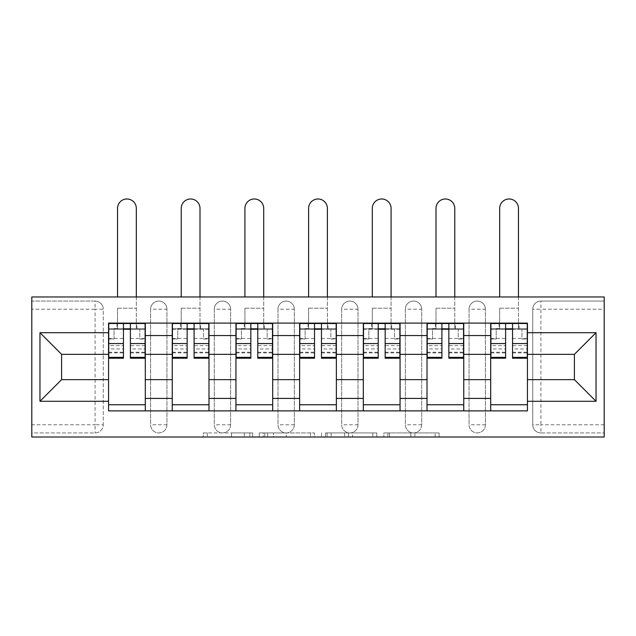 <?xml version="1.0" encoding="UTF-8"?>
<svg xmlns="http://www.w3.org/2000/svg" width="636" height="636" viewBox="0 0 636 636"><rect width="100%" height="100%" fill="white"/><g stroke="black" fill="none" stroke-linecap="round" stroke-linejoin="round"><path stroke-width="0.48" stroke-dasharray="3.18 2.39" d="M252.675 437.012L207.296 437.012L252.675 437.012L252.675 432.925L231.536 432.925L231.536 437.012L231.536 432.925L252.675 432.925L252.675 437.012L252.675 432.925L231.536 432.925L231.536 437.012L231.536 432.925L252.675 432.925L207.296 432.925L252.675 432.925M469.058 309.223A8.165 8.165 0 0 1 477.231 301.059A8.165 8.165 0 0 1 485.395 309.223A8.165 8.165 0 0 0 477.231 301.059A8.165 8.165 0 0 0 469.058 309.223L469.058 424.761A8.165 8.165 0 0 0 477.231 432.925A8.165 8.165 0 0 0 485.395 424.761L485.395 309.223A8.165 8.165 0 0 0 477.231 301.059A8.165 8.165 0 0 0 469.058 309.223L469.058 424.761A8.165 8.165 0 0 0 477.231 432.925A8.165 8.165 0 0 0 485.395 424.761L485.395 309.223L469.058 309.223M405.37 309.223A8.165 8.165 0 0 1 413.535 301.059A8.165 8.165 0 0 1 421.7 309.223A8.165 8.165 0 0 0 413.535 301.059A8.165 8.165 0 0 0 405.37 309.223L405.37 424.761A8.165 8.165 0 0 0 413.535 432.925A8.165 8.165 0 0 0 421.7 424.761L421.7 309.223A8.165 8.165 0 0 0 413.535 301.059A8.165 8.165 0 0 0 405.37 309.223L405.37 424.761A8.165 8.165 0 0 0 413.535 432.925A8.165 8.165 0 0 0 421.7 424.761L421.7 309.223L405.37 309.223M341.683 309.223A8.165 8.165 0 0 1 349.848 301.059A8.165 8.165 0 0 1 358.012 309.223A8.165 8.165 0 0 0 349.848 301.059A8.165 8.165 0 0 0 341.683 309.223L341.683 424.761A8.165 8.165 0 0 0 349.848 432.925A8.165 8.165 0 0 0 358.012 424.761L358.012 309.223A8.165 8.165 0 0 0 349.848 301.059A8.165 8.165 0 0 0 341.683 309.223L341.683 424.761A8.165 8.165 0 0 0 349.848 432.925A8.165 8.165 0 0 0 358.012 424.761L358.012 309.223L341.683 309.223M277.988 309.223A8.165 8.165 0 0 1 286.152 301.059A8.165 8.165 0 0 1 294.317 309.223A8.165 8.165 0 0 0 286.152 301.059A8.165 8.165 0 0 0 277.988 309.223L277.988 424.761A8.165 8.165 0 0 0 286.152 432.925A8.165 8.165 0 0 0 294.317 424.761L294.317 309.223A8.165 8.165 0 0 0 286.152 301.059A8.165 8.165 0 0 0 277.988 309.223L277.988 424.761A8.165 8.165 0 0 0 286.152 432.925A8.165 8.165 0 0 0 294.317 424.761L294.317 309.223L277.988 309.223M214.3 309.223A8.165 8.165 0 0 1 222.465 301.059A8.165 8.165 0 0 1 230.63 309.223A8.165 8.165 0 0 0 222.465 301.059A8.165 8.165 0 0 0 214.3 309.223L214.3 424.761A8.165 8.165 0 0 0 222.465 432.925A8.165 8.165 0 0 0 230.63 424.761L230.63 309.223A8.165 8.165 0 0 0 222.465 301.059A8.165 8.165 0 0 0 214.3 309.223L214.3 424.761A8.165 8.165 0 0 0 222.465 432.925A8.165 8.165 0 0 0 230.63 424.761L230.63 309.223L214.3 309.223M150.605 309.223A8.165 8.165 0 0 1 158.769 301.059A8.165 8.165 0 0 1 166.942 309.223A8.165 8.165 0 0 0 158.769 301.059A8.165 8.165 0 0 0 150.605 309.223L150.605 424.761A8.165 8.165 0 0 0 158.769 432.925A8.165 8.165 0 0 0 166.942 424.761L166.942 309.223A8.165 8.165 0 0 0 158.769 301.059A8.165 8.165 0 0 0 150.605 309.223L150.605 424.761A8.165 8.165 0 0 0 158.769 432.925A8.165 8.165 0 0 0 166.942 424.761L166.942 309.223L150.605 309.223M435.119 437.012L387.833 437.012L435.119 437.012L435.119 432.925L414.879 432.925L439.126 432.925L439.126 437.012L439.126 432.925L387.833 432.925L439.126 432.925L439.126 437.012L439.126 432.925L435.119 432.925L435.119 437.012M410.872 437.012L389.431 437.012L410.872 437.012L410.872 432.925L414.879 432.925L410.872 432.925L410.872 437.012L410.872 432.925L389.431 432.925L389.431 437.012L389.431 432.925L410.872 432.925L410.872 437.012M383.826 437.012L387.833 437.012L383.826 437.012L383.826 432.925L387.833 432.925L383.826 432.925L383.826 437.012M203.289 437.012L207.296 437.012L203.289 437.012L203.289 432.925L207.296 432.925L203.289 432.925L203.289 437.012M604.2 424.761L540.918 424.761L540.918 432.925L604.2 432.925L604.2 437.012L31.8 437.012L31.8 432.925L95.082 432.925A8.165 8.165 0 0 0 103.247 424.761L103.247 309.223A8.165 8.165 0 0 0 95.082 301.059A8.165 8.165 0 0 1 103.247 309.223A8.165 8.165 0 0 0 95.082 301.059L31.8 301.059L31.8 296.972L604.2 296.972L604.2 301.059L540.918 301.059A8.165 8.165 0 0 0 532.753 309.223L532.753 424.761A8.165 8.165 0 0 0 540.918 432.925A8.165 8.165 0 0 1 532.753 424.761A8.165 8.165 0 0 0 540.918 432.925L604.2 432.925L604.2 301.059L540.918 301.059A8.165 8.165 0 0 0 532.753 309.223L532.753 424.761L540.918 424.761L540.918 309.223L604.2 309.223M314.494 437.012L310.487 437.012L314.494 437.012L314.494 432.925L314.494 437.012M263.201 437.012L310.487 437.012L259.194 437.012L263.201 437.012L263.201 432.925L314.494 432.925L259.194 432.925L259.194 437.012L259.194 432.925L263.201 432.925L263.201 437.012M325.513 437.012L376.806 437.012L321.506 437.012L325.513 437.012L325.513 432.925L376.806 432.925L376.806 437.012L376.806 432.925L352.567 432.925L352.567 437.012M31.8 424.761L31.8 432.925L95.082 432.925A8.165 8.165 0 0 0 103.247 424.761L103.247 309.223L95.082 309.223L95.082 424.761L31.8 424.761L31.8 309.223L95.082 309.223L95.082 301.059L31.8 301.059L31.8 309.223M490.698 323.104L527.443 323.104L527.443 329.225L490.698 329.225L490.698 323.104L463.755 323.104L463.755 329.225L427.01 329.225L427.01 323.104L400.06 323.104L400.06 329.225L363.315 329.225L363.315 323.104L336.372 323.104L336.372 329.225L299.628 329.225L299.628 323.104L272.685 323.104L272.685 329.225L235.94 329.225L235.94 323.104L208.99 323.104L208.99 329.225L172.245 329.225L172.245 323.104L145.302 323.104L145.302 329.225L108.557 329.225L108.557 404.758L145.302 404.758L145.302 329.225M145.302 404.758L145.302 410.88L172.245 410.88L172.245 404.758L208.99 404.758L208.99 329.225M172.245 329.225L172.245 404.758M208.99 404.758L208.99 410.88L235.94 410.88L235.94 404.758L272.685 404.758L272.685 329.225M235.94 329.225L235.94 404.758M272.685 404.758L272.685 410.88L299.628 410.88L299.628 404.758L336.372 404.758L336.372 329.225M299.628 329.225L299.628 404.758M336.372 404.758L336.372 410.88L363.315 410.88L363.315 404.758L400.06 404.758L400.06 329.225M363.315 329.225L363.315 404.758M400.06 404.758L400.06 410.88L427.01 410.88L427.01 404.758L463.755 404.758L463.755 329.225M427.01 329.225L427.01 404.758M463.755 404.758L463.755 410.88L490.698 410.88L490.698 404.758L527.443 404.758L527.443 329.225M490.698 329.225L490.698 404.758M463.755 379.652L490.698 379.652M400.06 379.652L427.01 379.652M336.372 379.652L363.315 379.652M272.685 379.652L299.628 379.652M208.99 379.652L235.94 379.652M145.302 379.652L172.245 379.652M490.698 354.339L463.755 354.339M427.01 354.339L400.06 354.339M363.315 354.339L336.372 354.339M299.628 354.339L272.685 354.339M235.94 354.339L208.99 354.339M172.245 354.339L145.302 354.339M108.557 354.339L61.605 354.339L61.605 379.652L108.557 379.652M527.443 379.652L574.395 379.652L574.395 354.339L527.443 354.339M145.302 410.88L108.557 410.88L108.557 404.758M108.557 329.225L108.557 323.104L145.302 323.104M172.245 323.104L208.99 323.104M235.94 323.104L272.685 323.104M299.628 323.104L336.372 323.104M363.315 323.104L400.06 323.104M427.01 323.104L463.755 323.104M527.443 404.758L527.443 410.88L490.698 410.88M463.755 410.88L427.01 410.88M400.06 410.88L363.315 410.88M336.372 410.88L299.628 410.88M272.685 410.88L235.94 410.88M208.99 410.88L172.245 410.88M108.756 329.225L123.456 329.225M130.396 329.225L145.095 329.225M485.395 424.761A8.165 8.165 0 0 1 477.231 432.925A8.165 8.165 0 0 1 469.058 424.761L485.395 424.761M421.7 424.761A8.165 8.165 0 0 1 413.535 432.925A8.165 8.165 0 0 1 405.37 424.761L421.7 424.761M358.012 424.761A8.165 8.165 0 0 1 349.848 432.925A8.165 8.165 0 0 1 341.683 424.761L358.012 424.761M294.317 424.761A8.165 8.165 0 0 1 286.152 432.925A8.165 8.165 0 0 1 277.988 424.761L294.317 424.761M230.63 424.761A8.165 8.165 0 0 1 222.465 432.925A8.165 8.165 0 0 1 214.3 424.761L230.63 424.761M166.942 424.761A8.165 8.165 0 0 1 158.769 432.925A8.165 8.165 0 0 1 150.605 424.761L166.942 424.761M172.451 329.225L187.151 329.225M194.091 329.225L208.783 329.225M236.139 329.225L250.838 329.225M257.779 329.225L272.478 329.225M299.834 329.225L314.526 329.225M321.474 329.225L336.166 329.225M363.522 329.225L378.221 329.225M385.162 329.225L399.861 329.225M427.217 329.225L441.909 329.225M448.849 329.225L463.549 329.225M490.905 329.225L505.604 329.225M512.544 329.225L527.244 329.225M267.605 437.012L273.416 437.012L267.605 437.012L267.605 432.925L264.799 432.925L264.799 437.012L264.799 432.925L273.416 432.925L267.605 432.925L267.605 437.012M273.416 437.012L286.24 437.012L273.416 437.012L273.416 432.925L286.24 432.925L286.24 437.012L286.24 432.925L273.416 432.925L273.416 437.012M325.513 432.925L348.56 432.925L348.56 437.012L348.56 432.925L344.553 432.925L348.56 432.925L348.56 437.012L348.56 432.925L352.567 432.925M327.119 432.925L327.119 437.012L327.119 432.925M321.506 432.925L321.506 437.012L321.506 432.925M117.541 296.972L117.541 208.377A9.389 9.389 -92.1 0 1 126.93 198.989A9.389 9.389 -92.1 0 1 136.319 208.377L136.319 323.104M116.929 323.509L116.929 328.82L117.541 328.82L117.541 323.509L108.756 323.509L108.756 339.028L114.067 339.028L114.067 328.82L108.756 328.82L114.067 328.82L108.756 328.82L108.756 352.908L108.756 345.65L123.456 345.65L123.456 352.908L123.456 323.509M145.095 345.65L130.396 345.65L130.396 328.82L145.095 328.82L139.785 328.82L139.785 339.028L145.095 339.028L145.095 328.82L145.095 339.028L139.785 339.028L139.785 328.82L145.095 328.82L145.095 358.211M130.396 345.65L130.396 348.949L145.095 348.949M130.396 348.949L130.396 358.211M136.931 328.82L136.931 323.509L136.319 323.509L136.319 328.82L145.095 328.82L145.095 323.509M108.756 328.82L123.456 328.82L108.756 328.82L108.756 339.028L114.067 339.028L114.067 328.82M123.456 345.65L123.456 358.211M108.756 345.65L108.756 348.949L123.456 348.949M108.756 348.949L108.756 358.211M130.396 328.82L130.396 323.509M117.541 323.509L136.319 323.509L117.541 323.509M117.541 328.82L136.319 328.82L117.541 328.82L117.541 308.198L117.541 323.104M136.319 296.972L136.319 328.82M181.228 296.972L181.228 208.377A9.389 9.389 -92.1 0 1 190.617 198.989A9.389 9.389 -92.1 0 1 200.006 208.377L200.006 323.104M180.616 323.509L180.616 328.82L181.228 328.82L181.228 323.509L172.451 323.509L172.451 339.028L177.754 339.028L177.754 328.82L172.451 328.82L177.754 328.82L172.451 328.82L172.451 352.908L172.451 345.65L187.151 345.65L187.151 352.908L187.151 323.509M208.783 345.65L194.091 345.65L194.091 328.82L208.783 328.82L203.48 328.82L203.48 339.028L208.783 339.028L208.783 328.82L208.783 339.028L203.48 339.028L203.48 328.82L208.783 328.82L208.783 358.211M194.091 345.65L194.091 348.949L208.783 348.949M194.091 348.949L194.091 358.211M200.618 328.82L200.618 323.509L200.006 323.509L200.006 328.82L208.783 328.82L208.783 323.509M172.451 328.82L187.151 328.82L172.451 328.82L172.451 339.028L177.754 339.028L177.754 328.82M187.151 345.65L187.151 358.211M172.451 345.65L172.451 348.949L187.151 348.949M172.451 348.949L172.451 358.211M194.091 328.82L194.091 323.509M181.228 323.509L200.006 323.509L181.228 323.509M181.228 328.82L200.006 328.82L181.228 328.82L181.228 308.198L181.228 323.104M200.006 296.972L200.006 328.82M244.916 296.972L244.916 208.377A9.389 9.389 -92.1 0 1 254.313 198.989A9.389 9.389 -92.1 0 1 263.702 208.377L263.702 323.104M244.304 323.509L244.304 328.82L244.916 328.82L244.916 323.509L236.139 323.509L236.139 339.028L241.449 339.028L241.449 328.82L236.139 328.82L241.449 328.82L236.139 328.82L236.139 352.908L236.139 345.65L250.838 345.65L250.838 352.908L250.838 323.509M272.478 345.65L257.779 345.65L257.779 328.82L272.478 328.82L267.168 328.82L267.168 339.028L272.478 339.028L272.478 328.82L272.478 339.028L267.168 339.028L267.168 328.82L272.478 328.82L272.478 358.211M257.779 345.65L257.779 348.949L272.478 348.949M257.779 348.949L257.779 358.211M264.314 328.82L264.314 323.509L263.702 323.509L263.702 328.82L272.478 328.82L272.478 323.509M236.139 328.82L250.838 328.82L236.139 328.82L236.139 339.028L241.449 339.028L241.449 328.82M250.838 345.65L250.838 358.211M236.139 345.65L236.139 348.949L250.838 348.949M236.139 348.949L236.139 358.211M257.779 328.82L257.779 323.509M244.916 323.509L263.702 323.509L244.916 323.509M244.916 328.82L263.702 328.82L244.916 328.82L244.916 308.198L244.916 323.104M263.702 296.972L263.702 328.82M308.611 296.972L308.611 208.377A9.389 9.389 -92.1 0 1 318 198.989A9.389 9.389 -92.1 0 1 327.389 208.377L327.389 323.104M307.999 323.509L307.999 328.82L308.611 328.82L308.611 323.509L299.834 323.509L299.834 339.028L305.137 339.028L305.137 328.82L299.834 328.82L305.137 328.82L299.834 328.82L299.834 352.908L299.834 345.65L314.526 345.65L314.526 352.908L314.526 323.509M336.166 345.65L321.474 345.65L321.474 328.82L336.166 328.82L330.863 328.82L330.863 339.028L336.166 339.028L336.166 328.82L336.166 339.028L330.863 339.028L330.863 328.82L336.166 328.82L336.166 358.211M321.474 345.65L321.474 348.949L336.166 348.949M321.474 348.949L321.474 358.211M328.001 328.82L328.001 323.509L327.389 323.509L327.389 328.82L336.166 328.82L336.166 323.509M299.834 328.82L314.526 328.82L299.834 328.82L299.834 339.028L305.137 339.028L305.137 328.82M314.526 345.65L314.526 358.211M299.834 345.65L299.834 348.949L314.526 348.949M299.834 348.949L299.834 358.211M321.474 328.82L321.474 323.509M308.611 323.509L327.389 323.509L308.611 323.509M308.611 328.82L327.389 328.82L308.611 328.82L308.611 308.198L308.611 323.104M327.389 296.972L327.389 328.82M372.299 296.972L372.299 208.377A9.389 9.389 -92.1 0 1 381.687 198.989A9.389 9.389 -92.1 0 1 391.084 208.377L391.084 323.104M371.686 323.509L371.686 328.82L372.299 328.82L372.299 323.509L363.522 323.509L363.522 339.028L368.832 339.028L368.832 328.82L363.522 328.82L368.832 328.82L363.522 328.82L363.522 352.908L363.522 345.65L378.221 345.65L378.221 352.908L378.221 323.509M399.861 345.65L385.162 345.65L385.162 328.82L399.861 328.82L394.551 328.82L394.551 339.028L399.861 339.028L399.861 328.82L399.861 339.028L394.551 339.028L394.551 328.82L399.861 328.82L399.861 358.211M385.162 345.65L385.162 348.949L399.861 348.949M385.162 348.949L385.162 358.211M391.697 328.82L391.697 323.509L391.084 323.509L391.084 328.82L399.861 328.82L399.861 323.509M363.522 328.82L378.221 328.82L363.522 328.82L363.522 339.028L368.832 339.028L368.832 328.82M378.221 345.65L378.221 358.211M363.522 345.65L363.522 348.949L378.221 348.949M363.522 348.949L363.522 358.211M385.162 328.82L385.162 323.509M372.299 323.509L391.084 323.509L372.299 323.509M372.299 328.82L391.084 328.82L372.299 328.82L372.299 308.198L372.299 323.104M391.084 296.972L391.084 328.82M435.994 296.972L435.994 208.377A9.389 9.389 -92.1 0 1 445.383 198.989A9.389 9.389 -92.1 0 1 454.772 208.377L454.772 323.104M435.382 323.509L435.382 328.82L435.994 328.82L435.994 323.509L427.217 323.509L427.217 339.028L432.52 339.028L432.52 328.82L427.217 328.82L432.52 328.82L427.217 328.82L427.217 352.908L427.217 345.65L441.909 345.65L441.909 352.908L441.909 323.509M463.549 345.65L448.849 345.65L448.849 328.82L463.549 328.82L458.246 328.82L458.246 339.028L463.549 339.028L463.549 328.82L463.549 339.028L458.246 339.028L458.246 328.82L463.549 328.82L463.549 358.211M448.849 345.65L448.849 348.949L463.549 348.949M448.849 348.949L448.849 358.211M455.384 328.82L455.384 323.509L454.772 323.509L454.772 328.82L463.549 328.82L463.549 323.509M427.217 328.82L441.909 328.82L427.217 328.82L427.217 339.028L432.52 339.028L432.52 328.82M441.909 345.65L441.909 358.211M427.217 345.65L427.217 348.949L441.909 348.949M427.217 348.949L427.217 358.211M448.849 328.82L448.849 323.509M435.994 323.509L454.772 323.509L435.994 323.509M435.994 328.82L454.772 328.82L435.994 328.82L435.994 308.198L435.994 323.104M454.772 296.972L454.772 328.82M499.681 296.972L499.681 208.377A9.389 9.389 -92.1 0 1 509.07 198.989A9.389 9.389 -92.1 0 1 518.459 208.377L518.459 323.104M499.069 323.509L499.069 328.82L499.681 328.82L499.681 323.509L490.905 323.509L490.905 339.028L496.215 339.028L496.215 328.82L490.905 328.82L496.215 328.82L490.905 328.82L490.905 352.908L490.905 345.65L505.604 345.65L505.604 352.908L505.604 323.509M527.244 345.65L512.544 345.65L512.544 328.82L527.244 328.82L521.933 328.82L521.933 339.028L527.244 339.028L527.244 328.82L527.244 339.028L521.933 339.028L521.933 328.82L527.244 328.82L527.244 358.211M512.544 345.65L512.544 348.949L527.244 348.949M512.544 348.949L512.544 358.211M519.071 328.82L519.071 323.509L518.459 323.509L518.459 328.82L527.244 328.82L527.244 323.509M490.905 328.82L505.604 328.82L490.905 328.82L490.905 339.028L496.215 339.028L496.215 328.82M505.604 345.65L505.604 358.211M490.905 345.65L490.905 348.949L505.604 348.949M490.905 348.949L490.905 358.211M512.544 328.82L512.544 323.509M499.681 323.509L518.459 323.509L499.681 323.509M499.681 328.82L518.459 328.82L499.681 328.82L499.681 308.198L499.681 323.104M518.459 296.972L518.459 328.82M249.876 432.925L249.876 437.012L249.876 432.925M95.082 432.925A8.165 8.165 0 0 0 103.247 424.761L95.082 424.761L95.082 432.925M540.918 301.059A8.165 8.165 0 0 0 532.753 309.223L540.918 309.223L540.918 301.059M244.359 432.925L244.359 437.012L244.359 432.925M207.296 432.925L207.296 437.012L207.296 432.925M310.487 432.925L310.487 437.012L310.487 432.925M372.799 432.925L372.799 437.012L372.799 432.925M344.553 432.925L344.553 437.012L344.553 432.925M331.125 432.925L331.125 437.012L331.125 432.925M414.879 432.925L414.879 437.012L414.879 432.925M387.833 432.925L387.833 437.012L387.833 432.925M130.396 338.447L145.095 338.447M130.396 352.233L145.095 352.233M108.756 338.447L123.456 338.447M108.756 352.233L123.456 352.233M117.541 308.198L136.319 308.198L117.541 308.198M194.091 338.447L208.783 338.447M194.091 352.233L208.783 352.233M172.451 338.447L187.151 338.447M172.451 352.233L187.151 352.233M181.228 308.198L200.006 308.198L181.228 308.198M257.779 338.447L272.478 338.447M257.779 352.233L272.478 352.233M236.139 338.447L250.838 338.447M236.139 352.233L250.838 352.233M244.916 308.198L263.702 308.198L244.916 308.198M321.474 338.447L336.166 338.447M321.474 352.233L336.166 352.233M299.834 338.447L314.526 338.447M299.834 352.233L314.526 352.233M308.611 308.198L327.389 308.198L308.611 308.198M385.162 338.447L399.861 338.447M385.162 352.233L399.861 352.233M363.522 338.447L378.221 338.447M363.522 352.233L378.221 352.233M372.299 308.198L391.084 308.198L372.299 308.198M448.849 338.447L463.549 338.447M448.849 352.233L463.549 352.233M427.217 338.447L441.909 338.447M427.217 352.233L441.909 352.233M435.994 308.198L454.772 308.198L435.994 308.198M512.544 338.447L527.244 338.447M512.544 352.233L527.244 352.233M490.905 338.447L505.604 338.447M490.905 352.233L505.604 352.233M499.681 308.198L518.459 308.198L499.681 308.198M130.396 352.908L145.095 352.908M108.756 352.908L123.456 352.908M194.091 352.908L208.783 352.908M172.451 352.908L187.151 352.908M257.779 352.908L272.478 352.908M236.139 352.908L250.838 352.908M321.474 352.908L336.166 352.908M299.834 352.908L314.526 352.908M385.162 352.908L399.861 352.908M363.522 352.908L378.221 352.908M448.849 352.908L463.549 352.908M427.217 352.908L441.909 352.908M512.544 352.908L527.244 352.908M490.905 352.908L505.604 352.908"/><path stroke-width="0.95" d="M31.8 437.012L604.2 437.012L604.2 296.972L31.8 296.972L31.8 437.012M172.245 410.88L172.245 335.554L145.302 335.554L145.302 410.88M145.302 335.554L145.302 323.104M172.245 335.554L172.245 323.104M208.99 323.104L208.99 410.88M235.94 410.88L235.94 323.104M272.685 323.104L272.685 410.88M299.628 410.88L299.628 323.104M336.372 323.104L336.372 410.88M363.315 410.88L363.315 323.104M400.06 323.104L400.06 410.88M427.01 410.88L427.01 323.104M463.755 323.104L463.755 410.88M490.698 410.88L490.698 323.104M490.698 379.652L463.755 379.652M427.01 379.652L400.06 379.652M363.315 379.652L336.372 379.652M299.628 379.652L272.685 379.652M235.94 379.652L208.99 379.652M172.245 379.652L145.302 379.652M490.698 354.339L463.755 354.339M427.01 354.339L400.06 354.339M363.315 354.339L336.372 354.339M299.628 354.339L272.685 354.339M235.94 354.339L208.99 354.339M172.245 354.339L145.302 354.339M61.605 379.652L108.557 379.652L108.557 354.339L61.605 354.339L61.605 379.652L39.965 401.284L39.965 332.7L108.557 332.7L108.557 354.339M527.443 354.339L527.443 379.652L574.395 379.652L574.395 354.339L527.443 354.339L527.443 323.104L108.557 323.104L108.557 332.7M527.443 332.7L596.035 332.7L596.035 401.284L527.443 401.284L527.443 379.652M108.557 379.652L108.557 410.88L527.443 410.88L527.443 401.284M108.557 401.284L39.965 401.284M145.302 404.758L108.557 404.758M123.456 329.225L130.396 329.225M208.99 404.758L172.245 404.758M187.151 329.225L194.091 329.225M272.685 404.758L235.94 404.758M250.838 329.225L257.779 329.225M336.372 404.758L299.628 404.758M314.526 329.225L321.474 329.225M400.06 404.758L363.315 404.758M378.221 329.225L385.162 329.225M463.755 404.758L427.01 404.758M441.909 329.225L448.849 329.225M527.443 404.758L490.698 404.758M505.604 329.225L512.544 329.225M39.965 332.7L61.605 354.339M574.395 379.652L596.035 401.284M574.395 354.339L596.035 332.7M136.319 296.972L136.319 208.377A9.389 9.389 87.9 0 0 126.93 198.989A9.389 9.389 87.9 0 0 117.541 208.377L117.541 296.972M130.396 357.353L145.095 357.353L145.095 358.211L130.396 358.211L130.396 323.509L145.095 323.509L136.931 323.509M145.095 357.353L145.095 323.509M123.456 328.82L130.396 328.82M114.067 328.82L116.929 328.82M123.456 323.509L108.756 323.509L108.756 358.211L123.456 358.211L123.456 323.509L130.396 323.509M117.541 323.104L117.541 323.509M136.319 323.104L136.319 323.509M200.006 296.972L200.006 208.377A9.389 9.389 87.9 0 0 190.617 198.989A9.389 9.389 87.9 0 0 181.228 208.377L181.228 296.972M194.091 357.353L208.783 357.353L208.783 358.211L194.091 358.211L194.091 323.509L208.783 323.509L200.618 323.509M208.783 357.353L208.783 323.509M187.151 328.82L194.091 328.82M177.754 328.82L180.616 328.82M187.151 323.509L172.451 323.509L172.451 358.211L187.151 358.211L187.151 323.509L194.091 323.509M181.228 323.104L181.228 323.509M200.006 323.104L200.006 323.509M263.702 296.972L263.702 208.377A9.389 9.389 87.9 0 0 254.313 198.989A9.389 9.389 87.9 0 0 244.916 208.377L244.916 296.972M257.779 357.353L272.478 357.353L272.478 358.211L257.779 358.211L257.779 323.509L272.478 323.509L264.314 323.509M272.478 357.353L272.478 323.509M250.838 328.82L257.779 328.82M241.449 328.82L244.304 328.82M250.838 323.509L236.139 323.509L236.139 358.211L250.838 358.211L250.838 323.509L257.779 323.509M244.916 323.104L244.916 323.509M263.702 323.104L263.702 323.509M327.389 296.972L327.389 208.377A9.389 9.389 87.9 0 0 318 198.989A9.389 9.389 87.9 0 0 308.611 208.377L308.611 296.972M321.474 357.353L336.166 357.353L336.166 358.211L321.474 358.211L321.474 323.509L336.166 323.509L328.001 323.509M336.166 357.353L336.166 323.509M314.526 328.82L321.474 328.82M305.137 328.82L307.999 328.82M314.526 323.509L299.834 323.509L299.834 358.211L314.526 358.211L314.526 323.509L321.474 323.509M308.611 323.104L308.611 323.509M327.389 323.104L327.389 323.509M391.084 296.972L391.084 208.377A9.389 9.389 87.9 0 0 381.687 198.989A9.389 9.389 87.9 0 0 372.299 208.377L372.299 296.972M385.162 357.353L399.861 357.353L399.861 358.211L385.162 358.211L385.162 323.509L399.861 323.509L391.697 323.509M399.861 357.353L399.861 323.509M378.221 328.82L385.162 328.82M368.832 328.82L371.686 328.82M378.221 323.509L363.522 323.509L363.522 358.211L378.221 358.211L378.221 323.509L385.162 323.509M372.299 323.104L372.299 323.509M391.084 323.104L391.084 323.509M454.772 296.972L454.772 208.377A9.389 9.389 87.9 0 0 445.383 198.989A9.389 9.389 87.9 0 0 435.994 208.377L435.994 296.972M448.849 357.353L463.549 357.353L463.549 358.211L448.849 358.211L448.849 323.509L463.549 323.509L455.384 323.509M463.549 357.353L463.549 323.509M441.909 328.82L448.849 328.82M432.52 328.82L435.382 328.82M441.909 323.509L427.217 323.509L427.217 358.211L441.909 358.211L441.909 323.509L448.849 323.509M435.994 323.104L435.994 323.509M454.772 323.104L454.772 323.509M518.459 296.972L518.459 208.377A9.389 9.389 87.9 0 0 509.07 198.989A9.389 9.389 87.9 0 0 499.681 208.377L499.681 296.972M512.544 357.353L527.244 357.353L527.244 358.211L512.544 358.211L512.544 323.509L527.244 323.509L519.071 323.509M527.244 357.353L527.244 323.509M505.604 328.82L512.544 328.82M496.215 328.82L499.069 328.82M505.604 323.509L490.905 323.509L490.905 358.211L505.604 358.211L505.604 323.509L512.544 323.509M499.681 323.104L499.681 323.509M518.459 323.104L518.459 323.509M427.01 335.554L400.06 335.554M363.315 335.554L336.372 335.554M299.628 335.554L272.685 335.554M235.94 335.554L208.99 335.554M490.698 335.554L463.755 335.554M427.01 398.43L400.06 398.43M363.315 398.43L336.372 398.43M299.628 398.43L272.685 398.43M235.94 398.43L208.99 398.43M172.245 398.43L145.302 398.43M490.698 398.43L463.755 398.43M130.396 343.567L145.095 343.567M108.756 357.353L123.456 357.353M108.756 343.567L123.456 343.567M194.091 343.567L208.783 343.567M172.451 357.353L187.151 357.353M172.451 343.567L187.151 343.567M257.779 343.567L272.478 343.567M236.139 357.353L250.838 357.353M236.139 343.567L250.838 343.567M321.474 343.567L336.166 343.567M299.834 357.353L314.526 357.353M299.834 343.567L314.526 343.567M385.162 343.567L399.861 343.567M363.522 357.353L378.221 357.353M363.522 343.567L378.221 343.567M448.849 343.567L463.549 343.567M427.217 357.353L441.909 357.353M427.217 343.567L441.909 343.567M512.544 343.567L527.244 343.567M490.905 357.353L505.604 357.353M490.905 343.567L505.604 343.567"/></g></svg>
